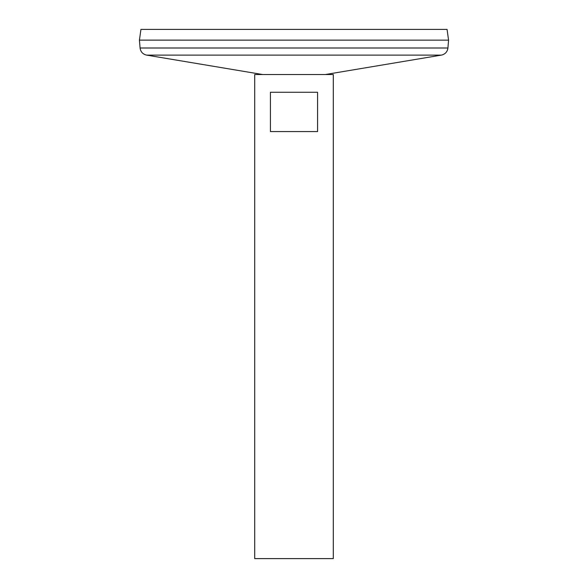 <?xml version="1.0" encoding="UTF-8"?>
<svg xmlns="http://www.w3.org/2000/svg" width="588" height="588" viewBox="0 0 588 588"><rect width="100%" height="100%" fill="white"/><g stroke="black" fill="none" stroke-linecap="round" stroke-linejoin="round"><path stroke-width="0.88" d="M254.7 74.529L333.3 74.529L333.3 558.6L254.7 558.6L254.7 74.529M317.579 92.272L317.579 131.572L270.421 131.572L270.421 92.272L317.579 92.272M262.645 74.529L146.61 55.11C142.811 54.228 140.635 51.862 140.076 48.003L139.429 40.138L448.57 40.138L139.429 40.116L140.936 29.4L447.064 29.4L448.57 40.116L447.924 48.003C447.365 51.862 445.19 54.228 441.39 55.11L146.61 55.11M140.076 48.003L447.924 48.003M325.362 74.529L441.39 55.11"/></g></svg>
